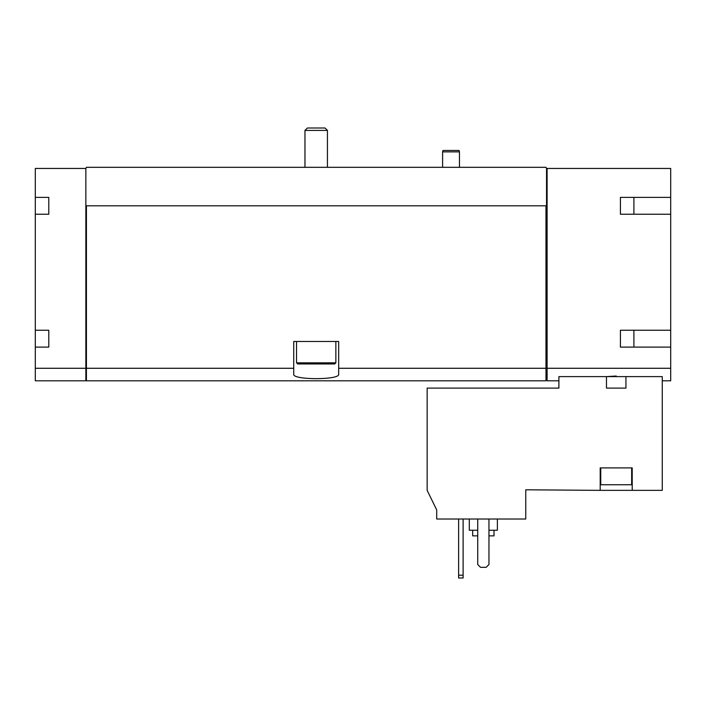 <?xml version="1.0" encoding="UTF-8"?>
<svg xmlns="http://www.w3.org/2000/svg" width="706" height="706" viewBox="0 0 706 706"><rect width="100%" height="100%" fill="white"/><g stroke="black" fill="none" stroke-linecap="round" stroke-linejoin="round"><path stroke-width="1.06" d="M436.705 519.016L525.758 519.016L525.758 489.796L600.197 490.361L600.197 467.893L632.214 467.893L632.214 490.361L662.272 490.361L662.272 376.607L558.905 376.607L558.905 388.115L427.156 388.115L427.156 490.361L436.705 509.944L436.705 519.016M616.206 376.033L606.472 376.607L606.472 388.115L625.94 388.115L625.94 376.607M632.214 490.361L600.197 490.361M48.785 197.38L48.785 214.236L48.785 197.38L35.3 197.38L35.3 168.452L85.858 168.452L86.423 167.322L545.976 167.322L546.541 168.452L670.7 168.452L670.7 197.38L620.415 197.38L620.415 214.236L670.7 214.236L670.7 330.249L620.415 330.249L620.415 347.105L670.7 347.105L670.7 368.276L547.106 368.276L547.106 380.808L558.905 380.808M670.7 368.276L670.7 380.808L662.272 380.808M35.3 197.38L35.3 380.808L85.858 380.808L85.858 368.276L35.3 368.276M633.9 197.38L633.9 214.236M633.9 330.249L633.9 347.105M85.858 168.452L85.858 368.276M48.785 214.236L35.3 214.236M48.785 330.249L48.785 347.105L48.785 330.249L35.3 330.249M48.785 347.105L35.3 347.105M293.731 368.276L86.423 368.276L86.423 380.808L545.976 380.808L545.976 368.276L338.677 368.276L338.677 341.483L293.731 341.483L293.731 374.206C292.072 380.128 340.292 380.137 338.677 374.206L338.677 368.276M545.976 368.276L545.976 205.808L86.423 205.808L86.423 368.276M547.106 168.452L547.106 368.276M85.858 205.808L86.423 205.808M545.976 205.808L546.541 205.808L546.541 168.452M670.7 214.236L670.7 197.38M670.7 347.105L670.7 330.249M547.106 367.199L545.976 367.199M86.423 367.199L85.858 367.199M620.415 197.38L620.415 214.236M620.415 330.249L620.415 347.105M477.724 519.016L477.724 564.518L480.53 567.324L486.152 567.324L488.958 564.518L488.958 519.016M472.667 530.25L472.667 535.863L477.724 535.863M488.958 535.863L494.015 535.863L494.015 530.25M469.296 519.016L469.296 530.25L477.724 530.25M488.958 530.25L497.386 530.25L497.386 519.016M631.658 467.893L631.658 484.74L600.753 484.74L600.753 467.893M458.618 519.016L458.618 578.002L463.11 578.002L463.11 575.196L458.618 575.196M463.11 519.016L463.11 575.196M442.609 167.322L442.609 151.878L459.465 151.878L459.465 167.322M442.609 151.878L442.98 150.466L459.085 150.466L459.465 151.878M307.375 127.998L325.025 127.998L327.434 130.407L304.966 130.407L307.375 127.998M304.966 167.322L304.966 130.407M335.862 362.831L296.538 362.831L297.658 363.952L334.741 363.952L335.862 362.831L335.862 341.483M296.538 362.831L296.538 341.483M547.106 379.634L545.976 379.634M86.423 379.634L85.858 379.634M327.434 167.322L327.434 130.407"/></g></svg>
